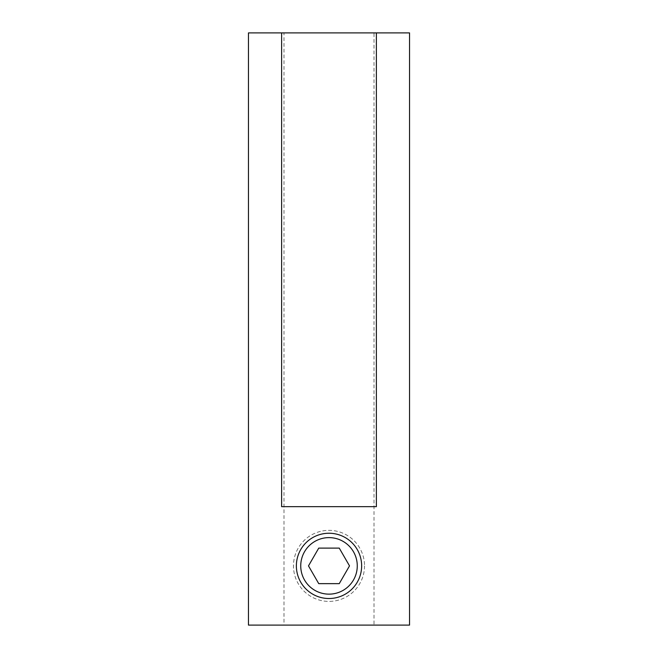 <?xml version="1.0" encoding="UTF-8"?>
<svg xmlns="http://www.w3.org/2000/svg" width="658" height="658" viewBox="0 0 658 658"><rect width="100%" height="100%" fill="white"/><g stroke="black" fill="none" stroke-linecap="round" stroke-linejoin="round"><path stroke-width="0.49" stroke-dasharray="3.29 2.47" d="M296.371 565.88A32.629 32.629 0 0 0 345.318 594.141A32.629 32.629 0 0 0 345.318 537.619A32.629 32.629 0 0 0 296.371 565.88M376.376 32.9L376.376 506.66L281.624 506.66L281.624 32.9M283.993 625.1L248.461 625.1L248.461 32.9L283.993 32.9L283.993 625.1L409.539 625.1L409.539 32.9L374.007 32.9L374.007 625.1M374.007 32.9L283.993 32.9M357.269 565.88A28.269 28.269 0 0 0 314.869 541.402A28.269 28.269 0 0 0 314.869 590.358A28.269 28.269 0 0 0 357.269 565.88M364.532 565.88A35.532 35.532 0 0 1 311.234 596.65A35.532 35.532 0 0 1 311.234 535.11A35.532 35.532 0 0 1 364.532 565.88A35.532 35.532 0 0 0 311.234 535.11A35.532 35.532 0 0 0 311.234 596.65A35.532 35.532 0 0 0 364.532 565.88M308.487 565.88L318.743 583.646L339.257 583.646L349.513 565.88L339.257 548.114L318.743 548.114L308.487 565.88"/><path stroke-width="0.99" d="M296.371 565.88A32.629 32.629 0 0 1 345.318 537.619A32.629 32.629 0 0 1 345.318 594.141A32.629 32.629 0 0 1 296.371 565.88M281.624 506.66L376.376 506.66L376.376 32.9L409.539 32.9L409.539 625.1L248.461 625.1L248.461 32.9L281.624 32.9L281.624 506.66M281.624 32.9L376.376 32.9M357.269 565.88A28.269 28.269 0 0 1 314.869 590.358A28.269 28.269 0 0 1 314.869 541.402A28.269 28.269 0 0 1 357.269 565.88M318.743 548.114L339.257 548.114L349.513 565.88L339.257 583.646L318.743 583.646L308.487 565.88L318.743 548.114"/></g></svg>
